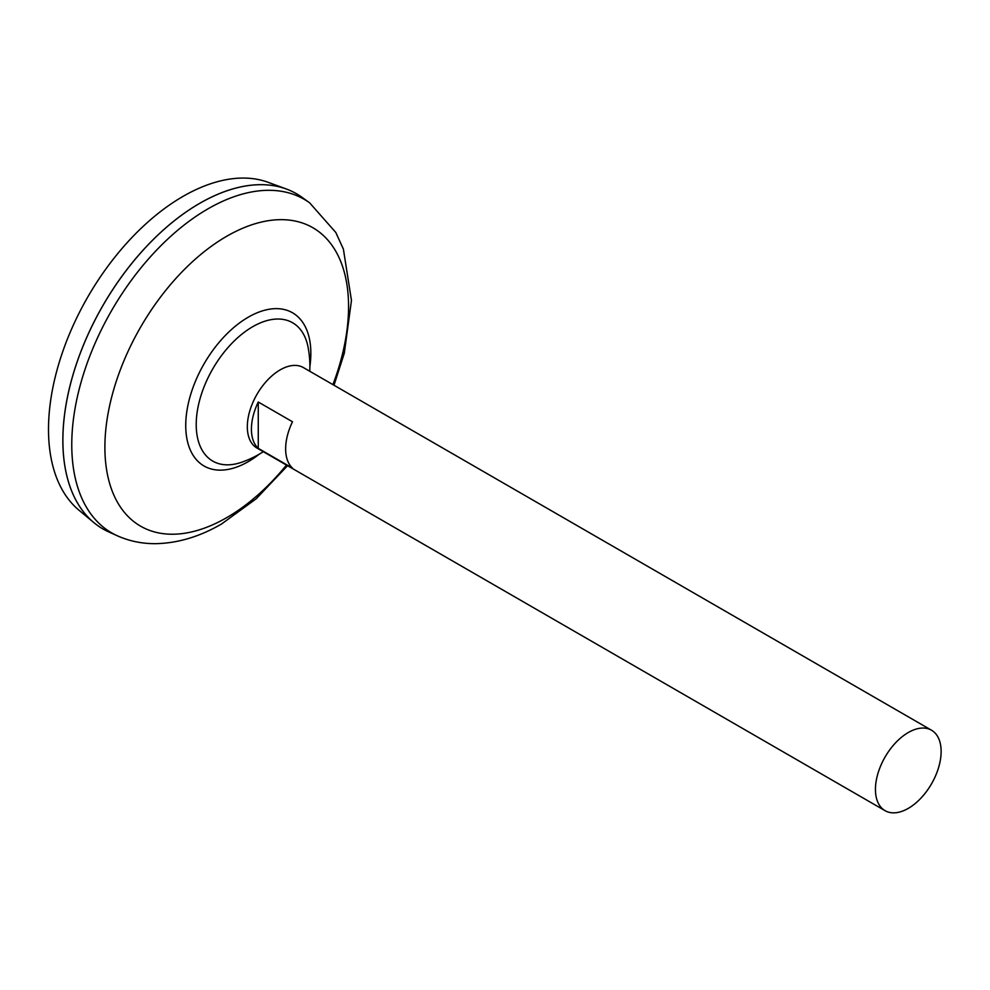 <?xml version="1.0" encoding="UTF-8"?>
<svg xmlns="http://www.w3.org/2000/svg" width="990" height="990" viewBox="0 0 990 990"><rect width="100%" height="100%" fill="white"/><g stroke="black" fill="none" stroke-linecap="round" stroke-linejoin="round"><path stroke-width="1.49" d="M885.06 810.674L256.942 448.025A46.443 26.817 -60 0 1 249.827 410.813A46.443 26.817 -60 0 1 280.17 369.876A46.443 26.817 -60 0 1 303.385 367.575L931.516 730.224A46.443 26.817 -60 0 1 938.631 767.436A46.443 26.817 -60 0 1 908.288 808.372A46.443 26.817 -60 0 1 885.06 810.674A46.443 26.817 -60 0 1 877.944 773.45A46.443 26.817 -60 0 1 908.288 732.526A46.443 26.817 -60 0 1 931.516 730.224M258.266 402.014L292.483 421.765A46.443 26.817 120 0 0 292.483 468.109L258.266 448.359A46.443 26.817 -60 0 1 258.266 402.014L258.266 448.359M102.948 528.957A193.533 111.734 -60 0 1 93.802 522.559L78.915 510.159A190.216 109.816 -60 0 1 61.454 355.385A190.216 109.816 -60 0 1 183.001 196.404A190.216 109.816 -60 0 1 268.191 182.333L286.37 189.016A193.533 111.734 -60 0 1 296.48 193.755M93.802 522.559A193.533 111.734 -60 0 1 76.032 365.087A193.533 111.734 -60 0 1 199.695 203.334A193.533 111.734 -60 0 1 286.37 189.016M62.877 440.352A193.496 111.709 -60 0 1 199.695 203.358A193.496 111.709 -60 0 1 199.708 203.358M108.727 531.915A193.533 111.734 -60 0 1 71.837 378.984A193.533 111.734 -60 0 1 199.733 203.346A193.533 111.734 -60 0 1 301.938 197.27L309.635 202.826A192.58 111.189 -60 0 0 207.937 208.865A192.58 111.189 -60 0 0 80.673 383.637A192.58 111.189 -60 0 0 117.389 535.813L108.727 531.915M263.303 451.7A101.624 101.624 0 0 1 241.721 462.231L241.721 462.231A79.868 46.109 -60 0 1 196.218 424.537A79.868 46.109 -60 0 1 252.685 326.725A79.868 46.109 -60 0 1 308.088 347.292A101.624 101.624 0 0 1 309.759 371.25M286.469 465.077A172.297 99.483 -60 0 1 226.722 517.634A172.297 99.483 -60 0 1 104.891 447.294A172.297 99.483 -60 0 1 226.722 236.263A172.297 99.483 -60 0 1 332.912 384.627M259.231 454.2A88.457 51.072 -60 0 1 248.292 461.625A88.457 51.072 -60 0 1 185.736 425.514A88.457 51.072 -60 0 1 248.292 317.171A88.457 51.072 -60 0 1 309.882 366.473M117.389 535.813C129.579 541.233 142.511 543.844 156.16 543.659C178.225 543.114 200.054 536.531 221.636 523.933L256.15 498.812L287.558 465.696M334.001 385.246L344.297 353.207L351.462 300.428L343.394 249.121L335.796 232.464L309.635 202.826"/></g></svg>
